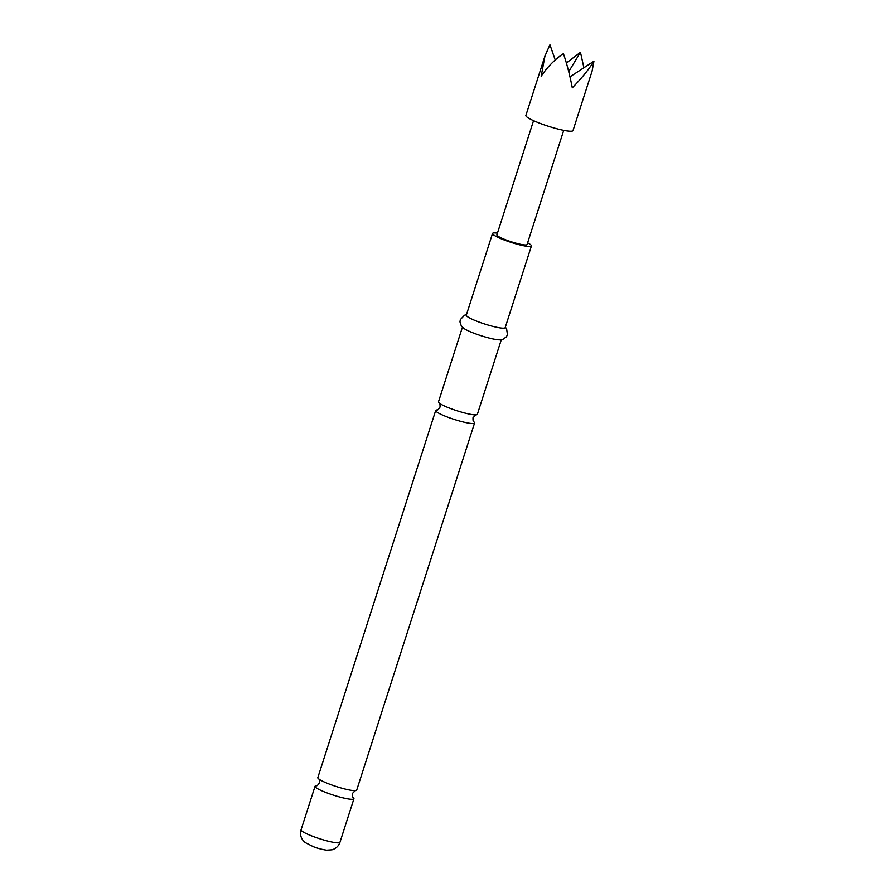 <?xml version="1.0" encoding="UTF-8"?>
<svg xmlns="http://www.w3.org/2000/svg" width="895" height="895" viewBox="0 0 895 895"><rect width="100%" height="100%" fill="white"/><g stroke="black" fill="none" stroke-linecap="round" stroke-linejoin="round"><path stroke-width="1.34" d="M474.585 422.977L356.713 790.106A20.417 2.83 -162.2 0 1 355.416 790.643A20.417 2.83 -162.2 0 1 355.203 790.654A20.417 2.83 -162.2 0 1 330.233 784.423A20.417 2.83 -162.2 0 1 318.721 778.941A20.417 2.83 -162.2 0 1 317.826 777.621L435.697 410.492A20.417 2.83 17.8 0 0 448.104 417.305A20.417 2.83 17.8 0 0 473.287 423.514A20.417 2.83 17.8 0 0 474.585 422.977A20.417 2.83 17.8 0 0 473.746 421.713C473.175 421.724 472.929 420.381 473.019 417.708L475.961 414.866M501.312 339.72L477.359 414.329A20.417 2.83 -162.2 0 1 476.062 414.855A20.417 2.83 -162.2 0 1 475.86 414.877A20.417 2.83 -162.2 0 1 450.89 408.646A20.417 2.83 -162.2 0 1 439.378 403.164A20.417 2.83 -162.2 0 1 438.472 401.844L462.424 327.234M544.954 56.016L525.88 115.421A24.758 3.435 17.8 0 0 558.983 129.283A24.758 3.435 17.8 0 0 573.013 130.558L592.087 71.152L593.933 61.184C588.944 69.295 581.728 78.189 572.285 87.844C569.88 75.269 566.927 63.869 563.414 53.644C554.855 59.361 547.438 66.89 541.173 76.232L544.954 56.016L549.933 44.75L555.224 59.954M583.909 67.729L580.452 52.279L566.378 62.986M316.472 785.732L316.438 785.732A20.417 2.83 17.8 0 0 316.338 785.743A20.417 2.83 17.8 0 0 315.04 786.28A20.417 2.83 17.8 0 0 327.458 793.082A20.417 2.83 17.8 0 0 352.641 799.291A20.417 2.83 17.8 0 0 353.928 798.765A20.417 2.83 17.8 0 0 353.1 797.501M439.288 403.086C439.881 403.097 440.127 404.439 440.027 407.113C438.55 409.351 437.565 410.29 437.084 409.955L437.084 409.955A20.417 2.83 17.8 0 0 436.984 409.955A20.417 2.83 17.8 0 0 435.697 410.492M497.441 233.147A20.417 2.83 17.8 0 0 492.541 233.45L466.306 315.141A20.417 2.83 17.8 0 0 478.724 321.943A20.417 2.83 17.8 0 0 505.194 327.626L531.429 245.935A20.417 2.83 17.8 0 0 527.614 242.825M492.541 233.45A20.417 2.83 17.8 0 0 504.948 240.252A20.417 2.83 17.8 0 0 531.429 245.935M466.44 314.704L464.516 315.219L460.321 319.627L459.974 321.909L461.294 325.914L463.722 328.331A20.417 2.83 17.8 0 0 474.976 333.611A20.417 2.83 17.8 0 0 499.623 339.854L503.001 339.306L506.402 336.811L507.454 334.764L506.604 328.733L505.339 327.19M533.554 120.657L496.893 234.848A15.841 2.204 17.8 0 0 518.082 243.72A15.841 2.204 17.8 0 0 527.065 244.536L563.727 130.346M580.452 52.279L568.728 71.667M569.981 76.836L593.933 61.184M339.955 842.284C338.612 846.088 335.994 848.594 332.101 849.791L326.709 850.183C319.314 849.131 314.145 846.961 313.418 846.726L305.173 842.542L303.103 840.494C300.619 837.261 299.948 833.692 301.067 829.799A20.417 2.83 17.8 0 0 313.485 836.601A20.417 2.83 17.8 0 0 339.955 842.284L353.928 798.765M353.022 797.445L353.111 797.512C352.518 797.501 352.272 796.158 352.373 793.485L355.315 790.643M318.642 778.874C319.235 778.874 319.481 780.216 319.381 782.89C317.904 785.128 316.919 786.078 316.438 785.732M301.067 829.799L315.04 786.28"/></g></svg>
